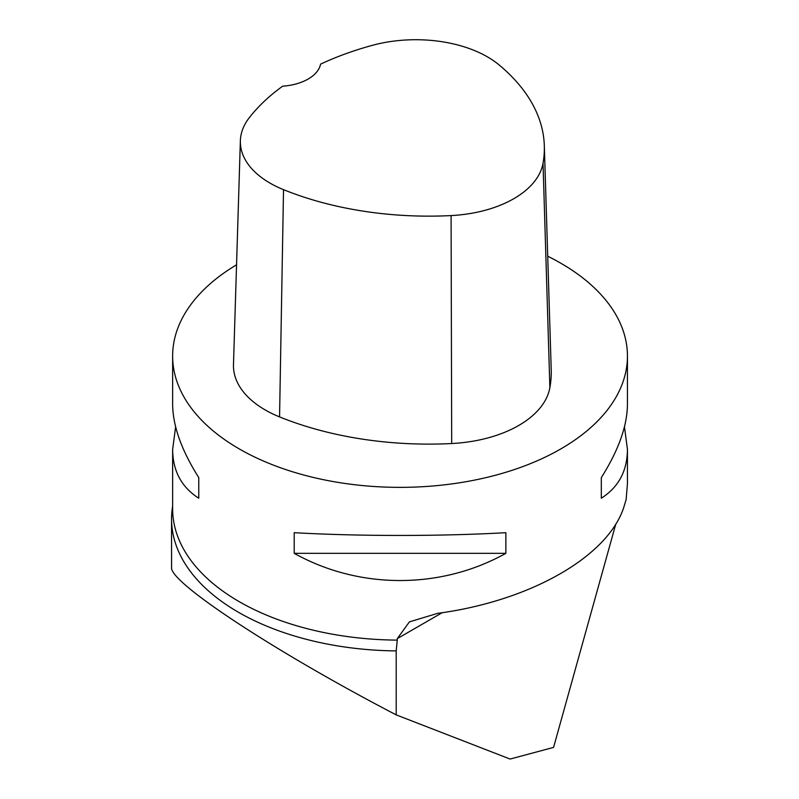 <?xml version="1.0" encoding="UTF-8"?>
<svg xmlns="http://www.w3.org/2000/svg" width="799" height="799" viewBox="0 0 799 799"><rect width="100%" height="100%" fill="white"/><g stroke="black" fill="none" stroke-linecap="round" stroke-linejoin="round"><path stroke-width="1.2" d="M624.458 426.806L627.445 449.438L627.445 483.585L626.136 499.485L624.319 505.587C609.657 555.615 531.215 600.898 437.652 613.352L409.408 621.872L397.263 638.641L397.263 640.119A227.405 131.296 180 0 1 172.634 508.833L172.634 449.438L175.63 426.806M547.715 256.229A227.405 131.296 180 0 1 560.838 263.231A227.405 131.296 180 0 1 627.445 356.074A227.405 131.296 180 0 1 400.039 487.36A227.405 131.296 180 0 1 172.634 356.074A227.405 131.296 180 0 1 236.554 264.809M172.634 356.074L172.634 404.174C172.804 425.837 181.513 450.306 198.761 477.592L198.761 498.216C181.513 487.2 172.804 470.941 172.634 449.438M627.445 449.438C627.275 470.941 618.566 487.2 601.317 498.216L601.317 477.592C618.566 450.306 627.275 425.837 627.445 404.174L627.445 356.074M294.212 553.327L294.212 532.693C359.23 536.359 440.858 536.359 505.867 532.693L505.867 553.327C440.858 589.602 359.23 589.602 294.212 553.327L505.867 553.327M172.634 506.176A228.484 131.915 0 0 0 171.555 519.01A228.484 131.915 0 0 0 396.194 650.905L396.194 714.875L510.102 759.05L553.567 747.405L615.789 524.064M396.194 650.905L397.263 640.119M171.555 519.01L171.555 567.4C169.088 582.201 275.445 652.024 396.194 714.875M544.319 145.708L551.21 369.627A259.895 150.042 180 0 1 549.882 387.665A108.284 62.522 180 0 1 451.695 443.535A259.895 150.042 180 0 1 279.56 416.908A108.284 62.522 180 0 1 233.478 364.614L240.369 140.694A101.393 58.537 180 0 1 249.208 117.813A253.003 146.067 180 0 1 282.666 86.182A43.316 25.009 180 0 0 320.569 64.14A253.003 146.067 180 0 1 372.674 45.263A101.393 58.537 180 0 1 498.926 64.789A253.003 146.067 180 0 1 544.319 145.708A253.003 146.067 180 0 1 543.02 163.266A101.393 58.537 180 0 1 451.085 215.58A253.003 146.067 180 0 1 283.525 189.663A101.393 58.537 180 0 1 240.369 140.694M601.317 477.592L601.317 498.216M198.761 498.216L198.761 477.592M442.197 612.693L397.263 638.641M543.02 163.266L549.882 387.665M451.085 215.58L451.695 443.535M283.525 189.663L279.56 416.908"/></g></svg>
